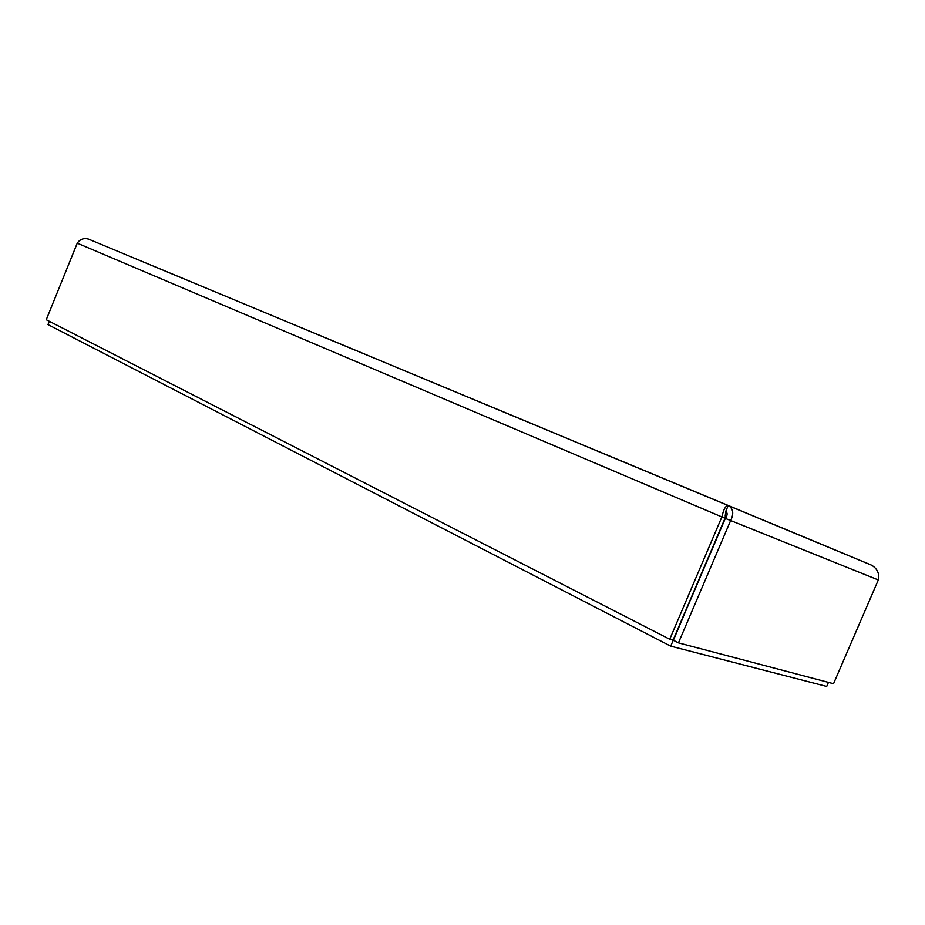 <?xml version="1.0" encoding="UTF-8"?>
<svg xmlns="http://www.w3.org/2000/svg" width="925" height="925" viewBox="0 0 925 925"><rect width="100%" height="100%" fill="white"/><g stroke="black" fill="none" stroke-linecap="round" stroke-linejoin="round"><path stroke-width="1.39" d="M683.459 616.547L673.342 640.262L678.441 642.863L730.6 520.636C733.918 513.976 733.34 509.039 728.842 505.848L728.056 505.501C725.616 505.617 723.547 509.455 721.847 516.994L669.712 639.256L673.053 640.135L725.027 518.278L725.894 511.583C727.674 512.982 727.489 515.248 725.327 518.405L670.706 646.159L826.707 686.454L828.465 682.384M870.737 564.851L871.593 565.198C877.374 568.748 879.617 573.662 878.322 579.952L833.529 683.725L678.441 642.863M725.327 518.405L878.322 579.952M725.616 511.675L728.206 505.547L870.749 564.817L88.488 239.101M669.712 639.256L46.25 319.726L77.261 243.171C80.036 239.217 83.747 237.852 88.407 239.066L728.206 505.547M725.027 518.278L77.261 243.171M670.706 646.159L47.984 324.594L49.326 321.299M726.807 515.873L725.015 515.109M728.842 505.848L871.593 565.198M88.407 239.066L728.056 505.501"/></g></svg>
